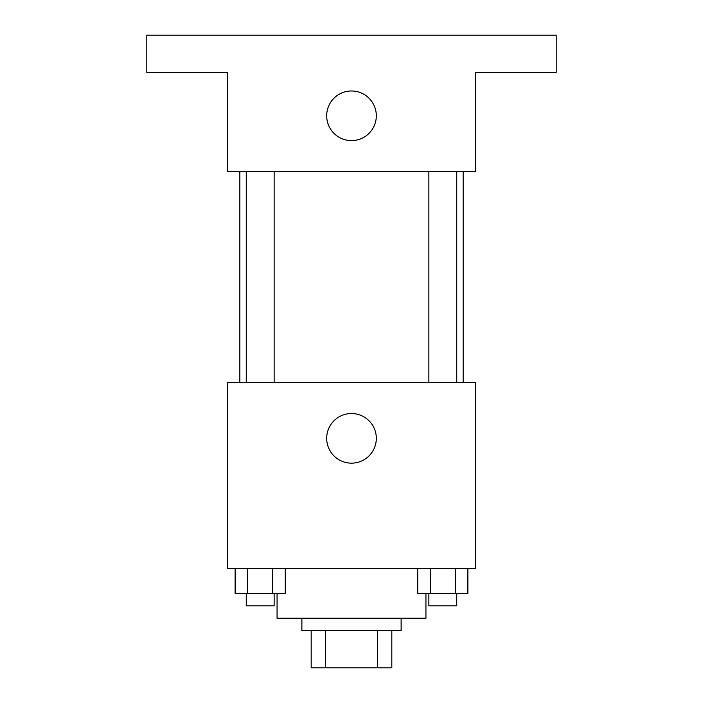 <?xml version="1.0" encoding="UTF-8"?>
<svg xmlns="http://www.w3.org/2000/svg" width="703" height="703" viewBox="0 0 703 703"><rect width="100%" height="100%" fill="white"/><g stroke="black" fill="none" stroke-linecap="round" stroke-linejoin="round"><path stroke-width="1.05" d="M377.608 630.635L377.608 667.85L311.183 667.85L311.183 630.635M377.608 667.85L391.817 667.85L391.817 630.635L391.817 667.85M401.123 618.227L401.123 630.635L301.877 630.635L301.877 618.227M325.392 630.635L325.392 667.85M277.061 593.411L277.061 618.227L425.939 618.227L425.939 593.411M475.562 568.604L227.438 568.604L227.438 382.511L475.562 382.511L475.562 568.604M376.316 438.338A24.816 24.816 0 0 1 339.092 459.832A24.816 24.816 0 0 1 339.092 416.853A24.816 24.816 0 0 1 376.316 438.338M463.154 171.611L463.154 382.511M428.865 382.511L428.865 171.611M274.135 171.611L274.135 382.511M475.562 171.611L227.438 171.611L227.438 72.365L146.804 72.365L146.804 35.15L556.196 35.15L556.196 72.365L475.562 72.365L475.562 171.611M376.316 115.784A24.816 24.816 0 0 1 339.092 137.278A24.816 24.816 0 0 1 339.092 94.299A24.816 24.816 0 0 1 376.316 115.784M467.873 568.604L467.873 593.411L417.74 593.411L417.74 568.604M455.342 568.604L455.342 593.411M430.271 568.604L430.271 593.411M456.748 593.411L456.748 605.819L428.865 605.819L428.865 593.411M285.26 568.604L285.26 593.411L235.127 593.411L235.127 568.604M272.729 568.604L272.729 593.411M247.658 568.604L247.658 593.411M274.135 593.411L274.135 605.819L246.252 605.819L246.252 593.411M239.846 171.611L239.846 382.511M456.748 382.511L456.748 171.611M246.252 171.611L246.252 382.511"/></g></svg>
